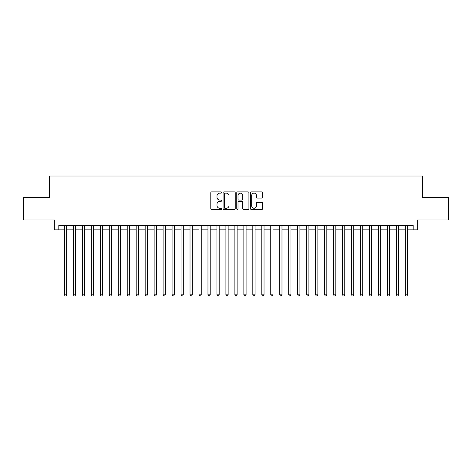 <?xml version="1.0" encoding="UTF-8"?>
<svg xmlns="http://www.w3.org/2000/svg" width="472" height="472" viewBox="0 0 472 472"><rect width="100%" height="100%" fill="white"/><g stroke="black" fill="none" stroke-linecap="round" stroke-linejoin="round"><path stroke-width="0.71" d="M221.645 192.505A0.614 0.614 0 0 0 221.032 191.892L211.674 191.892A0.879 0.879 0 0 0 210.795 192.771L210.795 208.624A0.879 0.879 0 0 0 211.674 209.503L221.032 209.503A0.614 0.614 0 0 0 221.645 208.889A0.614 0.614 0 0 0 221.032 208.27L219.816 208.27A2.82 2.82 0 0 1 217.002 205.45L217.002 204.134A2.82 2.82 0 0 1 219.816 201.314L221.032 201.314A0.614 0.614 0 0 0 221.645 200.694A0.614 0.614 0 0 0 221.032 200.081L219.816 200.081A2.82 2.82 0 0 1 217.002 197.261L217.002 195.939A2.82 2.82 0 0 1 219.816 193.125L221.032 193.125A0.614 0.614 0 0 0 221.645 192.505M261.736 198.098A0.879 0.879 0 0 0 262.615 197.219L262.615 192.771A0.879 0.879 0 0 0 261.736 191.892L251.346 191.892A0.879 0.879 0 0 0 250.467 192.771L250.467 208.624A0.879 0.879 0 0 0 251.346 209.503L261.736 209.503A0.879 0.879 0 0 0 262.615 208.624L262.615 203.249A0.879 0.879 0 0 0 261.736 202.37L257.287 202.37A0.879 0.879 0 0 0 256.408 203.249L256.408 205.916A2.354 2.354 0 0 1 254.054 208.27A2.354 2.354 0 0 1 251.694 205.916L251.694 195.479A2.354 2.354 0 0 1 254.054 193.125A2.354 2.354 0 0 1 256.408 195.479L256.408 197.219A0.879 0.879 0 0 0 257.287 198.098L261.736 198.098M58.811 229.852L58.811 225.368L413.189 225.368L413.189 229.852L417.673 229.852L417.673 219.987L448.4 219.987L448.4 197.556L422.605 197.556L422.605 176.026L49.395 176.026L49.395 197.556L23.6 197.556L23.6 219.987L54.327 219.987L54.327 229.852L64.422 229.852M235.227 192.771A0.879 0.879 0 0 0 234.348 191.892L223.958 191.892A0.879 0.879 0 0 0 223.079 192.771L223.079 208.624A0.879 0.879 0 0 0 223.958 209.503L234.348 209.503A0.879 0.879 0 0 0 235.227 208.624L235.227 192.771M237.652 191.892L248.042 191.892A0.879 0.879 0 0 1 248.921 192.771L248.921 208.624A0.879 0.879 0 0 1 248.042 209.503L243.593 209.503A0.879 0.879 0 0 1 242.714 208.624L242.714 202.193A0.879 0.879 0 0 0 241.835 201.314L238.885 201.314A0.879 0.879 0 0 0 238.006 202.193L238.006 208.889A0.614 0.614 0 0 1 237.387 209.503A0.614 0.614 0 0 1 236.773 208.889L236.773 192.771A0.879 0.879 0 0 1 237.652 191.892M66.664 229.852L73.39 229.852M75.632 229.852L82.364 229.852M84.606 229.852L91.332 229.852M93.58 229.852L100.306 229.852M102.548 229.852L109.28 229.852M111.522 229.852L118.248 229.852M120.49 229.852L127.222 229.852M129.464 229.852L136.19 229.852M138.438 229.852L145.164 229.852M147.406 229.852L154.137 229.852M156.38 229.852L163.105 229.852M165.347 229.852L172.079 229.852M174.321 229.852L181.047 229.852M183.295 229.852L190.021 229.852M192.263 229.852L198.995 229.852M201.237 229.852L207.963 229.852M210.205 229.852L216.937 229.852M219.179 229.852L225.905 229.852M228.147 229.852L234.879 229.852M237.121 229.852L243.853 229.852M246.095 229.852L252.821 229.852M255.063 229.852L261.795 229.852M264.037 229.852L270.763 229.852M273.005 229.852L279.737 229.852M281.979 229.852L288.705 229.852M290.953 229.852L297.679 229.852M299.921 229.852L306.652 229.852M308.894 229.852L315.62 229.852M317.863 229.852L324.594 229.852M326.836 229.852L333.562 229.852M335.81 229.852L342.536 229.852M344.778 229.852L351.51 229.852M353.752 229.852L360.478 229.852M362.72 229.852L369.452 229.852M371.694 229.852L378.42 229.852M380.668 229.852L387.394 229.852M389.636 229.852L396.368 229.852M398.61 229.852L405.336 229.852M407.578 229.852L413.189 229.852M224.926 193.125A0.614 0.614 0 0 0 224.312 193.738L224.312 207.656A0.614 0.614 0 0 0 224.926 208.27L226.206 208.27A2.82 2.82 0 0 0 229.02 205.45L229.02 195.939A2.82 2.82 0 0 0 226.206 193.125L224.926 193.125M242.714 195.526A2.354 2.354 0 0 0 240.36 193.166A2.354 2.354 0 0 0 238.006 195.526L238.006 199.202A0.879 0.879 0 0 0 238.885 200.081L241.835 200.081A0.879 0.879 0 0 0 242.714 199.202L242.714 195.526M66.664 225.368L66.664 294.805L64.422 294.805L64.422 225.368M66.664 294.805L65.991 295.973L65.095 295.973L64.422 294.805M75.632 225.368L75.632 294.805L73.39 294.805L73.39 225.368M75.632 294.805L74.959 295.973L74.063 295.973L73.39 294.805M84.606 225.368L84.606 294.805L82.364 294.805L82.364 225.368M84.606 294.805L83.933 295.973L83.037 295.973L82.364 294.805M93.58 225.368L93.58 294.805L91.332 294.805L91.332 225.368M93.58 294.805L92.907 295.973L92.01 295.973L91.332 294.805M102.548 225.368L102.548 294.805L100.306 294.805L100.306 225.368M102.548 294.805L101.875 295.973L100.978 295.973L100.306 294.805M111.522 225.368L111.522 294.805L109.28 294.805L109.28 225.368M111.522 294.805L110.849 295.973L109.952 295.973L109.28 294.805M120.49 225.368L120.49 294.805L118.248 294.805L118.248 225.368M120.49 294.805L119.817 295.973L118.92 295.973L118.248 294.805M129.464 225.368L129.464 294.805L127.222 294.805L127.222 225.368M129.464 294.805L128.791 295.973L127.894 295.973L127.222 294.805M138.438 225.368L138.438 294.805L136.19 294.805L136.19 225.368M138.438 294.805L137.765 295.973L136.862 295.973L136.19 294.805M147.406 225.368L147.406 294.805L145.164 294.805L145.164 225.368M147.406 294.805L146.733 295.973L145.836 295.973L145.164 294.805M156.38 225.368L156.38 294.805L154.137 294.805L154.137 225.368M156.38 294.805L155.707 295.973L154.81 295.973L154.137 294.805M165.347 225.368L165.347 294.805L163.105 294.805L163.105 225.368M165.347 294.805L164.675 295.973L163.778 295.973L163.105 294.805M174.321 225.368L174.321 294.805L172.079 294.805L172.079 225.368M174.321 294.805L173.649 295.973L172.752 295.973L172.079 294.805M183.295 225.368L183.295 294.805L181.047 294.805L181.047 225.368M183.295 294.805L182.617 295.973L181.72 295.973L181.047 294.805M192.263 225.368L192.263 294.805L190.021 294.805L190.021 225.368M192.263 294.805L191.591 295.973L190.694 295.973L190.021 294.805M201.237 225.368L201.237 294.805L198.995 294.805L198.995 225.368M201.237 294.805L200.565 295.973L199.668 295.973L198.995 294.805M210.205 225.368L210.205 294.805L207.963 294.805L207.963 225.368M210.205 294.805L209.533 295.973L208.636 295.973L207.963 294.805M219.179 225.368L219.179 294.805L216.937 294.805L216.937 225.368M219.179 294.805L218.506 295.973L217.61 295.973L216.937 294.805M228.147 225.368L228.147 294.805L225.905 294.805L225.905 225.368M228.147 294.805L227.475 295.973L226.578 295.973L225.905 294.805M237.121 225.368L237.121 294.805L234.879 294.805L234.879 225.368M237.121 294.805L236.448 295.973L235.552 295.973L234.879 294.805M246.095 225.368L246.095 294.805L243.853 294.805L243.853 225.368M246.095 294.805L245.422 295.973L244.525 295.973L243.853 294.805M255.063 225.368L255.063 294.805L252.821 294.805L252.821 225.368M255.063 294.805L254.39 295.973L253.493 295.973L252.821 294.805M264.037 225.368L264.037 294.805L261.795 294.805L261.795 225.368M264.037 294.805L263.364 295.973L262.467 295.973L261.795 294.805M273.005 225.368L273.005 294.805L270.763 294.805L270.763 225.368M273.005 294.805L272.332 295.973L271.435 295.973L270.763 294.805M281.979 225.368L281.979 294.805L279.737 294.805L279.737 225.368M281.979 294.805L281.306 295.973L280.409 295.973L279.737 294.805M290.953 225.368L290.953 294.805L288.705 294.805L288.705 225.368M290.953 294.805L290.28 295.973L289.383 295.973L288.705 294.805M299.921 225.368L299.921 294.805L297.679 294.805L297.679 225.368M299.921 294.805L299.248 295.973L298.351 295.973L297.679 294.805M308.894 225.368L308.894 294.805L306.652 294.805L306.652 225.368M308.894 294.805L308.222 295.973L307.325 295.973L306.652 294.805M317.863 225.368L317.863 294.805L315.62 294.805L315.62 225.368M317.863 294.805L317.19 295.973L316.293 295.973L315.62 294.805M326.836 225.368L326.836 294.805L324.594 294.805L324.594 225.368M326.836 294.805L326.164 295.973L325.267 295.973L324.594 294.805M335.81 225.368L335.81 294.805L333.562 294.805L333.562 225.368M335.81 294.805L335.138 295.973L334.235 295.973L333.562 294.805M344.778 225.368L344.778 294.805L342.536 294.805L342.536 225.368M344.778 294.805L344.106 295.973L343.209 295.973L342.536 294.805M353.752 225.368L353.752 294.805L351.51 294.805L351.51 225.368M353.752 294.805L353.08 295.973L352.183 295.973L351.51 294.805M362.72 225.368L362.72 294.805L360.478 294.805L360.478 225.368M362.72 294.805L362.048 295.973L361.151 295.973L360.478 294.805M371.694 225.368L371.694 294.805L369.452 294.805L369.452 225.368M371.694 294.805L371.022 295.973L370.125 295.973L369.452 294.805M380.668 225.368L380.668 294.805L378.42 294.805L378.42 225.368M380.668 294.805L379.989 295.973L379.093 295.973L378.42 294.805M389.636 225.368L389.636 294.805L387.394 294.805L387.394 225.368M389.636 294.805L388.963 295.973L388.067 295.973L387.394 294.805M398.61 225.368L398.61 294.805L396.368 294.805L396.368 225.368M398.61 294.805L397.937 295.973L397.041 295.973L396.368 294.805M407.578 225.368L407.578 294.805L405.336 294.805L405.336 225.368M407.578 294.805L406.905 295.973L406.008 295.973L405.336 294.805"/></g></svg>
